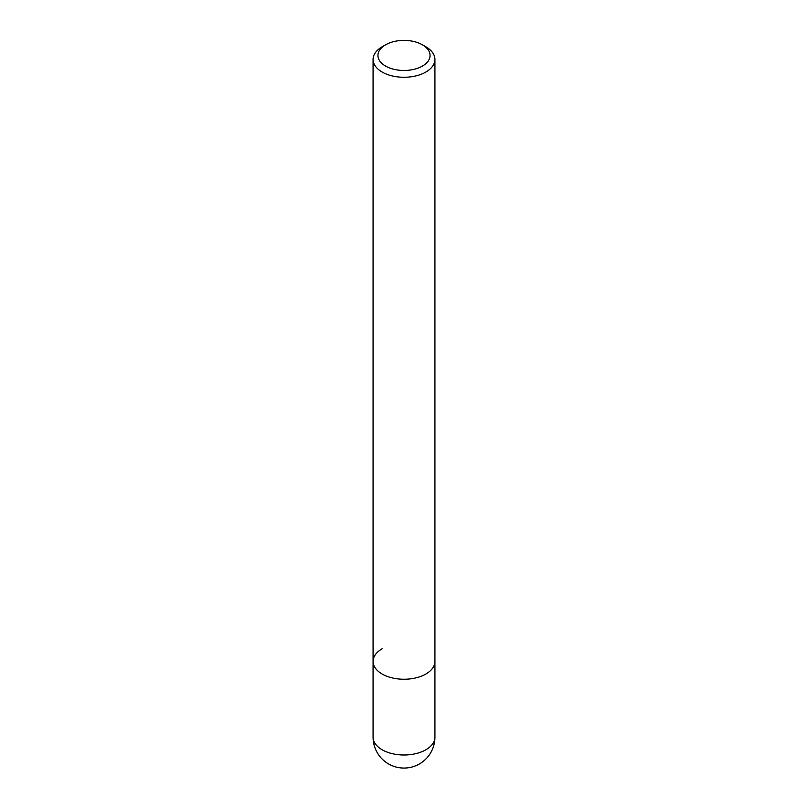 <?xml version="1.0" encoding="UTF-8"?>
<svg xmlns="http://www.w3.org/2000/svg" width="808" height="808" viewBox="0 0 808 808"><rect width="100%" height="100%" fill="white"/><g stroke="black" fill="none" stroke-linecap="round" stroke-linejoin="round"><path stroke-width="1.21" d="M373.074 59.418A30.926 17.857 180 0 1 382.134 46.793L385.578 44.804A26.048 15.039 180 0 1 422.422 44.804L425.866 46.793A30.926 17.857 180 0 1 434.926 59.418A30.926 17.857 180 0 1 425.866 72.043A30.926 17.857 180 0 1 392.163 75.912A30.926 17.857 180 0 1 373.074 59.418L373.074 661.399A30.926 17.857 0 0 0 392.163 677.892A30.926 17.857 0 0 0 425.866 674.024A30.926 17.857 0 0 0 434.926 661.399A30.926 17.857 180 0 1 425.866 674.024A30.926 17.857 180 0 1 392.163 677.892A30.926 17.857 180 0 1 373.074 661.399A30.926 17.857 180 0 1 382.134 648.774M382.134 46.793L385.578 44.804A26.048 15.039 180 0 0 385.578 66.074A26.048 15.039 180 0 0 422.422 66.074A26.048 15.039 180 0 0 422.422 44.804M373.074 661.399L373.074 737.149A30.926 17.857 0 0 0 392.163 753.642A30.926 17.857 0 0 0 425.866 749.774A30.926 17.857 0 0 0 434.926 737.149L434.926 59.418M373.074 737.149A30.926 30.926 0 0 0 419.463 763.924A30.926 30.926 0 0 0 434.926 737.149"/></g></svg>
